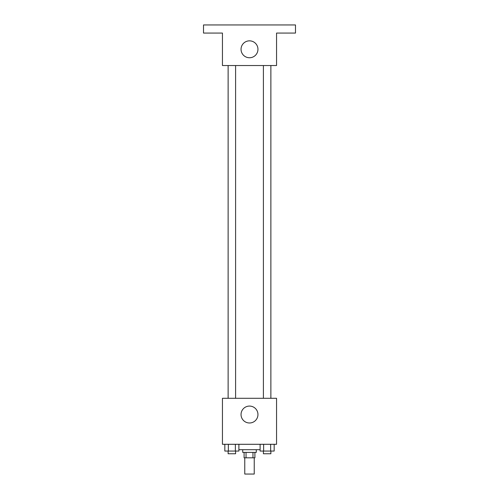 <?xml version="1.0" encoding="UTF-8"?>
<svg xmlns="http://www.w3.org/2000/svg" width="499" height="499" viewBox="0 0 499 499"><rect width="100%" height="100%" fill="white"/><g stroke="black" fill="none" stroke-linecap="round" stroke-linejoin="round"><path stroke-width="0.75" d="M244.766 457.82L244.766 474.05L254.234 474.05L254.234 457.82M252.968 452.406L252.968 457.82L244.092 457.82L244.092 452.406M252.968 457.82L254.908 457.82L254.908 452.406M256.261 449.699L256.261 452.406L242.739 452.406L242.739 449.699M246.032 452.406L246.032 457.82M238.89 449.699L260.11 449.699M276.552 444.291L222.448 444.291L222.448 398.296L276.552 398.296L276.552 444.291M257.952 414.532A8.452 8.452 0 0 1 245.271 421.855A8.452 8.452 0 0 1 245.271 407.209A8.452 8.452 0 0 1 257.952 414.532M263.403 398.296L263.403 65.531M235.597 65.531L235.597 398.296M276.552 65.531L222.448 65.531L222.448 33.065L203.511 33.065L203.511 24.95L295.489 24.95L295.489 33.065L276.552 33.065L276.552 65.531M257.952 49.301A8.452 8.452 0 0 1 245.271 56.618A8.452 8.452 0 0 1 245.271 41.978A8.452 8.452 0 0 1 257.952 49.301M274.169 444.291L274.169 451.052L260.11 451.052L260.11 444.291M270.651 444.291L270.651 451.052M263.628 444.291L263.628 451.052M270.876 451.052L270.876 453.759L263.403 453.759L263.403 451.052M238.89 444.291L238.89 451.052L224.831 451.052L224.831 444.291M235.372 444.291L235.372 451.052M228.349 444.291L228.349 451.052M235.597 451.052L235.597 453.759L228.124 453.759L228.124 451.052M270.876 398.296L270.876 65.531M228.124 65.531L228.124 398.296"/></g></svg>
